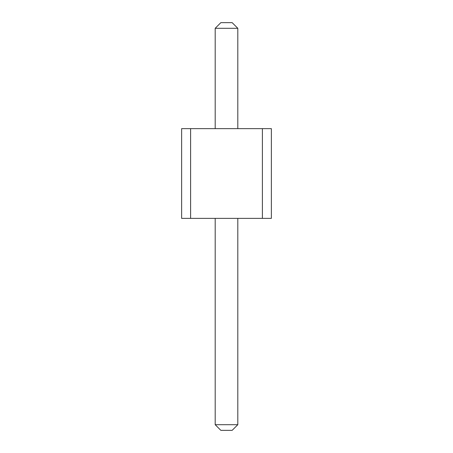 <?xml version="1.0" encoding="UTF-8"?>
<svg xmlns="http://www.w3.org/2000/svg" width="453" height="453" viewBox="0 0 453 453"><rect width="100%" height="100%" fill="white"/><g stroke="black" fill="none" stroke-linecap="round" stroke-linejoin="round"><path stroke-width="0.68" d="M190.605 128.641L190.605 218.374L181.63 218.374L181.63 128.641L262.395 128.641L262.395 218.374L190.605 218.374M262.395 218.374L271.37 218.374L271.37 128.641L262.395 128.641M215.192 128.641L215.192 28.301L237.808 28.301L237.808 128.641M237.808 218.374L237.808 424.699L232.151 430.35L220.849 430.35L215.192 424.699L237.808 424.699M215.192 218.374L215.192 424.699M237.808 28.301L232.151 22.65L220.849 22.65L215.192 28.301"/></g></svg>
